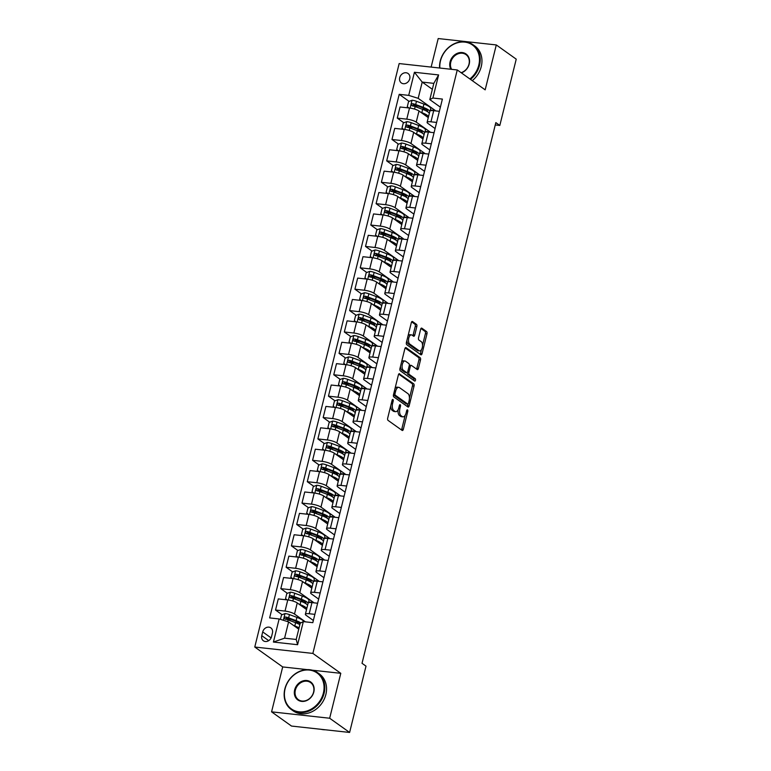 <?xml version="1.0" encoding="UTF-8"?>
<svg xmlns="http://www.w3.org/2000/svg" width="771" height="771" viewBox="0 0 771 771"><rect width="100%" height="100%" fill="white"/><g stroke="black" fill="none" stroke-linecap="round" stroke-linejoin="round"><path stroke-width="1.16" d="M392.94 399.513A1.243 0.607 96.3 0 0 392.786 399.445A1.243 0.607 96.3 0 0 392.102 400.294L387.688 418.142A1.773 0.867 96.3 0 0 388.054 420.378L402.144 430.42A1.773 0.867 96.3 0 0 402.366 430.507A1.773 0.867 96.3 0 0 403.339 429.302L407.763 411.454A1.243 0.607 96.3 0 0 407.502 409.893A1.243 0.607 96.3 0 0 407.348 409.825A1.243 0.607 96.3 0 0 406.664 410.673L406.095 412.986A5.686 2.785 96.3 0 1 402.963 416.851A5.686 2.785 96.3 0 1 402.26 416.571L401.084 415.733A5.686 2.785 96.3 0 1 399.908 408.572L400.477 406.269A1.243 0.607 96.3 0 0 400.216 404.698A1.243 0.607 96.3 0 0 400.062 404.64A1.243 0.607 96.3 0 0 399.378 405.488L398.809 407.792A5.686 2.785 96.3 0 1 395.687 411.666A5.686 2.785 96.3 0 1 394.974 411.386L393.798 410.548A5.686 2.785 96.3 0 1 392.622 403.387L393.2 401.074A1.243 0.607 96.3 0 0 392.94 399.513M399.706 77.688A5.792 4.877 -54.5 0 0 401.363 82.96A5.792 4.877 -54.5 0 0 409.748 78.796A5.792 4.877 -54.5 0 0 408.09 73.515A5.792 4.877 -54.5 0 0 399.706 77.688M416.832 326.596A1.773 0.867 96.3 0 0 416.465 324.36L412.514 321.536A1.773 0.867 96.3 0 0 412.292 321.449A1.773 0.867 96.3 0 0 411.309 322.663L406.404 342.478A1.773 0.867 96.3 0 0 406.78 344.714L420.87 354.756A1.773 0.867 96.3 0 0 421.091 354.843A1.773 0.867 96.3 0 0 422.065 353.638L426.97 333.824A1.773 0.867 96.3 0 0 426.604 331.578L421.824 328.176A1.773 0.867 96.3 0 0 421.602 328.089A1.773 0.867 96.3 0 0 420.629 329.304L418.528 337.785A1.773 0.867 96.3 0 0 418.894 340.021L421.265 341.707A4.751 2.323 96.3 0 1 422.383 347.085A4.751 2.323 96.3 0 1 419.636 350.93A4.751 2.323 96.3 0 1 419.038 350.689L409.767 344.078A4.751 2.323 96.3 0 1 408.649 338.71A4.751 2.323 96.3 0 1 411.396 334.855A4.751 2.323 96.3 0 1 411.984 335.096L413.535 336.195A1.773 0.867 96.3 0 0 413.757 336.281A1.773 0.867 96.3 0 0 414.731 335.077L416.832 326.596L415.261 326.422A1.773 0.867 96.3 0 0 414.894 324.186L411.647 321.864M485.171 89.85L496.293 44.94L516.233 59.155L499.82 125.451L495.83 122.608L362.023 663.301L366.013 666.144L349.61 732.45L329.66 718.235L340.782 673.324L312.862 653.423L457.261 69.959L485.171 89.85M399.58 373.771A1.773 0.867 96.3 0 0 399.368 373.684A1.773 0.867 96.3 0 0 398.385 374.889L393.48 394.713A1.773 0.867 96.3 0 0 393.846 396.949L407.946 406.992A1.773 0.867 96.3 0 0 408.167 407.078A1.773 0.867 96.3 0 0 409.141 405.874L414.046 386.049A1.773 0.867 96.3 0 0 413.68 383.813L399.127 373.723M399.947 368.596L404.852 348.771A1.773 0.867 96.3 0 1 405.825 347.567A1.773 0.867 96.3 0 1 406.047 347.654L420.137 357.696A1.773 0.867 96.3 0 1 420.503 359.932L418.412 368.422A1.773 0.867 96.3 0 1 417.429 369.627A1.773 0.867 96.3 0 1 417.207 369.54L411.492 365.464A1.773 0.867 96.3 0 0 411.271 365.377A1.773 0.867 96.3 0 0 410.297 366.591L408.9 372.21A1.773 0.867 96.3 0 0 409.276 374.455L415.222 378.696A1.243 0.607 96.3 0 1 415.511 380.103A1.243 0.607 96.3 0 1 414.798 381.105A1.243 0.607 96.3 0 1 414.644 381.047L400.313 370.832A1.773 0.867 96.3 0 1 399.947 368.596M271.508 636.75L272.442 632.981A5.619 4.722 -54.5 0 0 270.833 627.873A5.619 4.722 -54.5 0 0 262.709 631.912L261.774 635.68A5.619 4.722 -54.5 0 0 263.383 640.788A5.619 4.722 -54.5 0 0 271.508 636.75M312.862 653.423L254.767 647.033L399.166 63.569L457.261 69.959M303.321 621.619L297.596 644.71L273.416 642.06L279.141 618.959L288.605 621.918L284.586 638.176L296.209 639.458L300.227 623.199L303.321 621.619L312.814 622.66L442.39 99.073L432.888 98.033L429.804 99.613L433.822 83.364L422.2 82.083L418.181 98.341L435.326 110.561L430.372 110.022M409.112 101.386L399.214 94.332L269.638 617.908L279.141 618.959M399.214 94.332L408.707 95.373L414.422 72.272L438.603 74.932L432.888 98.033M307.224 669.633L282.687 666.934L271.575 711.845L329.66 718.235M271.575 711.845L291.515 726.06L349.61 732.45M496.293 44.94L438.198 38.55L431.134 67.087M282.687 666.934L254.767 647.033M495.252 124.95L499.82 125.451M288.605 621.918L298.753 629.155M432.348 89.311L422.2 82.083L414.422 72.272M403.821 122.782L397.267 118.108L400.024 106.986L409.517 108.027A7.247 1.667 13.9 0 1 418.99 110.995L428.271 117.606M397.267 118.108L406.77 119.148A7.247 1.667 13.9 0 1 416.234 122.117L430.035 131.947L425.081 131.407M398.53 144.167L391.976 139.493L394.723 128.371L404.226 129.412A7.247 1.667 13.9 0 1 413.699 132.381L422.98 139.002M391.976 139.493L401.479 140.534A7.247 1.667 13.9 0 1 410.943 143.502L424.744 153.342L419.79 152.793M393.239 165.553L386.685 160.879L389.432 149.757L398.935 150.808A7.247 1.667 13.9 0 1 408.408 153.766L417.689 160.387M386.685 160.879L396.178 161.929A7.247 1.667 13.9 0 1 405.652 164.888L419.453 174.728L414.49 174.179M387.938 186.939L381.385 182.274L384.141 171.152L393.644 172.193A7.247 1.667 13.9 0 1 403.108 175.162L412.398 181.773M381.385 182.274L390.887 183.315A7.247 1.667 13.9 0 1 400.361 186.283L414.162 196.113L409.199 195.574M382.647 208.334L376.094 203.66L378.85 192.538L388.343 193.579A7.247 1.667 13.9 0 1 397.817 196.547L407.107 203.168M376.094 203.66L385.596 204.701A7.247 1.667 13.9 0 1 395.07 207.669L408.861 217.499L403.908 216.959M377.356 229.719L370.803 225.045L373.559 213.924L383.052 214.974A7.247 1.667 13.9 0 1 392.526 217.933L401.807 224.554M370.803 225.045L380.305 226.096A7.247 1.667 13.9 0 1 389.769 229.054L403.57 238.894L398.617 238.345M372.065 251.105L365.512 246.431L368.259 235.309L377.761 236.36A7.247 1.667 13.9 0 1 387.235 239.318L396.516 245.939M365.512 246.431L375.005 247.481A7.247 1.667 13.9 0 1 384.478 250.44L398.279 260.28L393.326 259.731M366.774 272.491L360.221 267.826L362.968 256.704L372.47 257.745A7.247 1.667 13.9 0 1 381.944 260.714L391.225 267.325M360.221 267.826L369.714 268.867A7.247 1.667 13.9 0 1 379.187 271.835L392.988 281.666L388.025 281.126M361.474 293.886L354.92 289.212L357.677 278.09L367.179 279.131A7.247 1.667 13.9 0 1 376.643 282.099L385.934 288.72M354.92 289.212L364.423 290.253A7.247 1.667 13.9 0 1 373.896 293.221L387.697 303.051L382.734 302.511M356.183 315.272L349.629 310.597L352.386 299.476L361.878 300.526A7.247 1.667 13.9 0 1 371.352 303.485L380.643 310.106M349.629 310.597L359.132 311.648A7.247 1.667 13.9 0 1 368.605 314.607L382.397 324.446L377.443 323.897M350.892 336.657L344.338 331.983L347.095 320.861L356.587 321.912A7.247 1.667 13.9 0 1 366.061 324.87L375.342 331.491M344.338 331.983L353.841 333.033A7.247 1.667 13.9 0 1 363.305 335.992L377.106 345.832L372.152 345.283M345.601 358.043L339.047 353.378L341.794 342.257L351.297 343.297A7.247 1.667 13.9 0 1 360.77 346.266L370.051 352.877M339.047 353.378L348.54 354.419A7.247 1.667 13.9 0 1 358.014 357.387L371.815 367.218L366.861 366.678M340.31 379.438L333.756 374.764L336.503 363.642L346.006 364.683A7.247 1.667 13.9 0 1 355.47 367.651L364.76 374.272M333.756 374.764L343.249 375.805A7.247 1.667 13.9 0 1 352.723 378.773L366.524 388.613L361.56 388.064M335.009 400.824L328.456 396.149L331.212 385.028L340.715 386.078A7.247 1.667 13.9 0 1 350.179 389.037L359.469 395.658M328.456 396.149L337.958 397.2A7.247 1.667 13.9 0 1 347.432 400.159L361.223 409.999L356.269 409.449M329.718 422.209L323.165 417.545L325.921 406.423L335.414 407.464A7.247 1.667 13.9 0 1 344.888 410.432L354.168 417.044M323.165 417.545L332.667 418.586A7.247 1.667 13.9 0 1 342.131 421.554L355.932 431.384L350.978 430.844M324.427 443.595L317.874 438.93L320.62 427.809L330.123 428.849A7.247 1.667 13.9 0 1 339.597 431.818L348.877 438.429M317.874 438.93L327.376 439.971A7.247 1.667 13.9 0 1 336.84 442.94L350.641 452.77L345.687 452.23M319.136 464.99L312.583 460.316L315.329 449.194L324.832 450.235A7.247 1.667 13.9 0 1 334.306 453.203L343.587 459.824M312.583 460.316L322.076 461.357A7.247 1.667 13.9 0 1 331.549 464.325L345.35 474.165L340.397 473.616M313.836 486.376L307.282 481.702L310.038 470.58L319.541 471.63A7.247 1.667 13.9 0 1 329.005 474.589L338.296 481.21M307.282 481.702L316.785 482.752A7.247 1.667 13.9 0 1 326.258 485.711L340.059 495.551L335.096 495.001M308.545 507.761L301.991 503.097L304.747 491.975L314.24 493.016A7.247 1.667 13.9 0 1 323.714 495.984L333.005 502.596M301.991 503.097L311.494 504.138A7.247 1.667 13.9 0 1 320.967 507.106L334.759 516.936L329.805 516.397M303.254 529.157L296.7 524.482L299.456 513.361L308.949 514.402A7.247 1.667 13.9 0 1 318.423 517.37L327.704 523.991M296.7 524.482L306.203 525.523A7.247 1.667 13.9 0 1 315.667 528.492L329.468 538.322L324.514 537.782M297.963 550.542L291.409 545.868L294.156 534.746L303.658 535.787A7.247 1.667 13.9 0 1 313.132 538.756L322.413 545.376M291.409 545.868L300.902 546.909A7.247 1.667 13.9 0 1 310.376 549.877L324.177 559.717L319.223 559.168M292.672 571.928L286.118 567.254L288.865 556.132L298.367 557.182A7.247 1.667 13.9 0 1 307.841 560.141L317.122 566.762M286.118 567.254L295.611 568.304A7.247 1.667 13.9 0 1 305.085 571.263L318.886 581.103L313.922 580.553M287.371 593.313L280.817 588.649L283.574 577.527L293.076 578.568A7.247 1.667 13.9 0 1 302.54 581.536L311.831 588.148M280.817 588.649L290.32 589.69A7.247 1.667 13.9 0 1 299.794 592.658L313.595 602.488L308.631 601.949M282.08 614.709L275.526 610.034L278.283 598.913L287.776 599.954A7.247 1.667 13.9 0 1 297.249 602.922L306.54 609.543M275.526 610.034L285.029 611.075A7.247 1.667 13.9 0 1 294.503 614.044L305.451 621.85M313.354 620.482L306.116 615.316A7.247 1.667 13.9 0 1 305.364 614.275A7.247 1.667 13.9 0 1 309.21 613.735L314.867 614.362M318.645 599.086L311.407 593.93A7.247 1.667 13.9 0 1 310.655 592.88A7.247 1.667 13.9 0 1 314.501 592.35L320.167 592.966M323.945 577.701L316.708 572.545A7.247 1.667 13.9 0 1 315.946 571.494A7.247 1.667 13.9 0 1 319.792 570.964L325.458 571.581M329.236 556.315L321.999 551.159A7.247 1.667 13.9 0 1 321.247 550.108A7.247 1.667 13.9 0 1 325.083 549.569L330.749 550.195M334.527 534.929L327.29 529.764A7.247 1.667 13.9 0 1 326.538 528.713A7.247 1.667 13.9 0 1 330.383 528.183L336.04 528.81M339.818 513.534L332.58 508.378A7.247 1.667 13.9 0 1 331.829 507.328A7.247 1.667 13.9 0 1 335.674 506.798L341.331 507.414M345.109 492.149L337.871 486.993A7.247 1.667 13.9 0 1 337.12 485.942A7.247 1.667 13.9 0 1 340.965 485.412L346.632 486.029M350.41 470.763L343.172 465.607A7.247 1.667 13.9 0 1 342.42 464.556A7.247 1.667 13.9 0 1 346.256 464.017L351.923 464.643M355.701 449.377L348.463 444.212A7.247 1.667 13.9 0 1 347.711 443.161A7.247 1.667 13.9 0 1 351.547 442.631L357.214 443.258M360.992 427.982L353.754 422.826A7.247 1.667 13.9 0 1 353.002 421.776A7.247 1.667 13.9 0 1 356.848 421.245L362.505 421.862M366.283 406.596L359.045 401.44A7.247 1.667 13.9 0 1 358.293 400.39A7.247 1.667 13.9 0 1 362.139 399.86L367.796 400.477M371.574 385.211L364.336 380.055A7.247 1.667 13.9 0 1 363.584 379.004A7.247 1.667 13.9 0 1 367.43 378.465L373.097 379.091M376.874 363.825L369.637 358.66A7.247 1.667 13.9 0 1 368.885 357.609A7.247 1.667 13.9 0 1 372.721 357.079L378.388 357.705M382.165 342.43L374.928 337.274A7.247 1.667 13.9 0 1 374.176 336.223A7.247 1.667 13.9 0 1 378.021 335.693L383.679 336.31M387.456 321.044L380.219 315.888A7.247 1.667 13.9 0 1 379.467 314.838A7.247 1.667 13.9 0 1 383.312 314.298L388.97 314.925M392.747 299.659L385.51 294.503A7.247 1.667 13.9 0 1 384.758 293.452A7.247 1.667 13.9 0 1 388.603 292.913L394.26 293.539M398.048 278.273L390.81 273.107A7.247 1.667 13.9 0 1 390.049 272.057A7.247 1.667 13.9 0 1 393.894 271.527L399.561 272.153M403.339 256.878L396.101 251.722A7.247 1.667 13.9 0 1 395.35 250.671A7.247 1.667 13.9 0 1 399.185 250.141L404.852 250.758M408.63 235.492L401.392 230.336A7.247 1.667 13.9 0 1 400.641 229.286A7.247 1.667 13.9 0 1 404.486 228.746L410.143 229.373M413.921 214.107L406.683 208.941A7.247 1.667 13.9 0 1 405.931 207.9A7.247 1.667 13.9 0 1 409.777 207.36L415.434 207.987M419.212 192.711L411.974 187.555A7.247 1.667 13.9 0 1 411.222 186.505A7.247 1.667 13.9 0 1 415.068 185.975L420.735 186.592M424.513 171.326L417.275 166.17A7.247 1.667 13.9 0 1 416.523 165.119A7.247 1.667 13.9 0 1 420.359 164.589L426.026 165.206M429.804 149.94L422.566 144.784A7.247 1.667 13.9 0 1 421.814 143.734A7.247 1.667 13.9 0 1 425.65 143.194L431.317 143.82M435.095 128.555L427.857 123.389A7.247 1.667 13.9 0 1 427.105 122.338A7.247 1.667 13.9 0 1 430.95 121.808L436.608 122.435M440.386 107.159L429.804 99.613M290.754 620.886L286.388 617.773M296.045 599.501L291.679 596.388M301.345 578.105L296.97 575.002M306.636 556.72L302.271 553.607M311.927 535.334L307.562 532.221M317.218 513.949L312.853 510.836M322.509 492.553L318.144 489.44M327.81 471.168L323.435 468.055M333.101 449.782L328.735 446.669M338.392 428.397L334.026 425.284M343.683 407.001L339.317 403.888M348.974 385.616L344.608 382.503M354.275 364.23L349.909 361.117M359.565 342.844L355.2 339.732M364.856 321.449L360.491 318.336M370.147 300.064L365.782 296.951M375.438 278.678L371.073 275.565M380.739 257.292L376.373 254.179M386.03 235.897L381.664 232.784M391.321 214.511L386.955 211.399M396.612 193.126L392.246 190.013M401.913 171.731L397.537 168.618M407.204 150.345L402.838 147.232M412.495 128.959L408.129 125.846M417.786 107.574L413.42 104.461M305.364 614.275L308.121 603.153A7.247 1.667 13.9 0 1 311.956 602.614L317.623 603.24M310.655 592.88L313.411 581.758A7.247 1.667 13.9 0 1 317.257 581.228L322.914 581.845M315.946 571.494L318.702 560.372A7.247 1.667 13.9 0 1 322.548 559.842L328.205 560.459M321.247 550.108L323.993 538.987A7.247 1.667 13.9 0 1 327.839 538.447L333.506 539.074M326.538 528.713L329.284 517.592A7.247 1.667 13.9 0 1 333.13 517.062L338.797 517.688M331.829 507.328L334.585 496.206A7.247 1.667 13.9 0 1 338.421 495.676L344.088 496.293M337.12 485.942L339.876 474.82A7.247 1.667 13.9 0 1 343.721 474.29L349.379 474.907M342.42 464.556L345.167 453.435A7.247 1.667 13.9 0 1 349.012 452.895L354.67 453.521M347.711 443.161L350.458 432.039A7.247 1.667 13.9 0 1 354.303 431.509L359.97 432.136M353.002 421.776L355.759 410.654A7.247 1.667 13.9 0 1 359.594 410.124L365.261 410.741M358.293 400.39L361.05 389.268A7.247 1.667 13.9 0 1 364.885 388.729L370.552 389.355M363.584 379.004L366.341 367.883A7.247 1.667 13.9 0 1 370.186 367.343L375.843 367.969M368.885 357.609L371.632 346.487A7.247 1.667 13.9 0 1 375.477 345.957L381.134 346.584M374.176 336.223L376.923 325.102A7.247 1.667 13.9 0 1 380.768 324.572L386.435 325.189M379.467 314.838L382.223 303.716A7.247 1.667 13.9 0 1 386.059 303.176L391.726 303.803M384.758 293.452L387.514 282.331A7.247 1.667 13.9 0 1 391.36 281.791L397.017 282.417M390.049 272.057L392.805 260.935A7.247 1.667 13.9 0 1 396.651 260.405L402.308 261.032M395.35 250.671L398.096 239.55A7.247 1.667 13.9 0 1 401.942 239.02L407.599 239.636M400.641 229.286L403.387 218.164A7.247 1.667 13.9 0 1 407.233 217.624L412.899 218.251M405.931 207.9L408.688 196.769A7.247 1.667 13.9 0 1 412.524 196.239L418.19 196.865M411.222 186.505L413.979 175.383A7.247 1.667 13.9 0 1 417.824 174.853L423.481 175.47M416.523 165.119L419.27 153.998A7.247 1.667 13.9 0 1 423.115 153.468L428.772 154.084M421.814 143.734L424.561 132.612A7.247 1.667 13.9 0 1 428.406 132.072L434.073 132.699M427.105 122.338L429.861 111.217A7.247 1.667 13.9 0 1 433.697 110.687L439.364 111.313M418.181 98.341L408.707 95.373M284.586 638.176L273.416 642.06M296.209 639.458L297.596 644.71M438.603 74.932L433.822 83.364M340.782 673.324L312.226 670.182M390.724 405.854A5.686 2.785 96.3 0 0 392.227 410.374L393.798 410.548M395.687 411.666L394.116 411.492A5.686 2.785 96.3 0 1 393.403 411.213L392.227 410.374M398.087 409.758A5.686 2.785 96.3 0 0 399.513 415.559L401.084 415.733M402.963 416.851L401.392 416.677A5.686 2.785 96.3 0 1 400.689 416.398L399.513 415.559M401.44 429.919A1.773 0.867 96.3 0 0 401.768 429.129L405.209 415.232M409.44 398.164L412.475 385.876A1.773 0.867 96.3 0 0 412.109 383.64L398.713 374.099M407.242 406.49A1.773 0.867 96.3 0 0 407.57 405.7L407.975 404.062M395.031 393.644A1.243 0.607 96.3 0 0 395.292 395.215L407.666 404.023A1.243 0.607 96.3 0 0 407.82 404.091A1.243 0.607 96.3 0 0 408.505 403.243L409.102 400.804A5.686 2.785 96.3 0 0 407.926 393.644L399.474 387.62A5.686 2.785 96.3 0 0 398.761 387.341A5.686 2.785 96.3 0 0 395.639 391.205L395.031 393.644L393.779 393.509M393.489 394.685A1.243 0.607 96.3 0 0 393.721 395.041L395.292 395.215M406.413 403.888A1.243 0.607 96.3 0 1 406.25 403.917A1.243 0.607 96.3 0 1 406.095 403.859L393.721 395.041M398.761 387.341L397.19 387.167A5.686 2.785 96.3 0 0 394.945 388.786M405.18 347.981L418.566 357.522L420.137 357.696M416.504 369.039A1.773 0.867 96.3 0 0 416.841 368.249L418.942 359.768A1.773 0.867 96.3 0 0 418.566 357.522M409.921 365.29A1.773 0.867 96.3 0 0 409.7 365.203A1.773 0.867 96.3 0 0 409.276 365.367M407.252 372.48A1.773 0.867 96.3 0 0 407.705 374.282L413.651 378.522L415.222 378.696M413.786 380.44A1.243 0.607 96.3 0 0 413.651 378.522M405.565 361.242A4.751 2.323 96.3 0 0 404.968 361.001A4.751 2.323 96.3 0 0 402.231 364.847A4.751 2.323 96.3 0 0 403.339 370.225L406.606 372.557A1.773 0.867 96.3 0 0 406.828 372.644A1.773 0.867 96.3 0 0 407.811 371.429L409.199 365.801A1.773 0.867 96.3 0 0 408.832 363.565L405.565 361.242M404.968 361.001L403.406 360.828A4.751 2.323 96.3 0 0 401.537 362.168M400.515 366.302A4.751 2.323 96.3 0 0 401.768 370.051L403.339 370.225M405.498 372.432A1.773 0.867 96.3 0 1 405.257 372.47A1.773 0.867 96.3 0 1 405.035 372.383L401.768 370.051M412.832 335.693A1.773 0.867 96.3 0 0 413.16 334.903L415.261 326.422M411.396 334.855L409.825 334.691A4.751 2.323 96.3 0 0 408.042 335.896M406.934 340.339A4.751 2.323 96.3 0 0 408.196 343.905L409.767 344.078M419.636 350.93L418.065 350.757A4.751 2.323 96.3 0 1 417.477 350.516L408.196 343.905M422.527 345.273L425.399 333.65A1.773 0.867 96.3 0 0 425.033 331.414L420.956 328.504M420.166 354.255A1.773 0.867 96.3 0 0 420.494 353.465L421.419 349.726M295.813 627.054A11.498 2.65 13.9 0 1 298.801 628.943M293.655 625.522L294.801 625.946A13.859 3.19 13.9 0 1 299.071 627.883M280.432 619.364L281.531 614.921L285.097 613.552A4.799 1.108 13.9 0 1 289.443 614.603L296.912 617.388A13.859 3.19 13.9 0 1 303.678 621.657M298.464 622.438A11.498 2.65 13.9 0 1 297.779 622.448L295.033 622.419A6.611 1.523 -166.1 0 0 294.85 622.419M300.863 622.872A13.859 3.19 -166.1 0 0 296.112 620.645L288.643 617.86A4.799 1.108 -166.1 0 0 285.569 617.002C284.056 617.455 283.882 618.14 285.058 619.055A4.799 1.108 13.9 0 1 288.132 619.913L295.601 622.698A13.859 3.19 13.9 0 1 299.871 624.635M285.395 619.296L286.716 617.822A2.448 0.559 13.9 0 1 287.506 618.072L294.975 620.857A11.498 2.65 13.9 0 1 300.121 623.633M301.104 605.669A11.498 2.65 13.9 0 1 304.487 608.078M298.946 604.136L300.092 604.56A13.859 3.19 13.9 0 1 306.771 608.579M287.178 599.886L285.549 598.662L286.822 593.525L290.388 592.167A4.799 1.108 13.9 0 1 294.744 593.217L302.213 596.002A13.859 3.19 13.9 0 1 308.959 600.609L308.419 602.806M303.755 601.052A11.498 2.65 13.9 0 1 303.07 601.052L300.324 601.023A6.611 1.523 -166.1 0 0 300.141 601.023M308.082 603.269A13.859 3.19 -166.1 0 0 301.403 599.25L293.934 596.465A4.799 1.108 -166.1 0 0 290.86 595.617C289.347 596.07 289.183 596.754 290.349 597.67A4.799 1.108 13.9 0 1 293.423 598.518L300.892 601.303A13.859 3.19 13.9 0 1 307.581 605.322M307.147 604.705A13.859 3.19 -166.1 0 0 307.822 604.348M290.686 597.91L292.007 596.436A2.448 0.559 13.9 0 1 292.797 596.687L300.266 599.472A11.498 2.65 13.9 0 1 305.875 603.298A11.498 2.65 13.9 0 1 305.721 603.577M306.395 584.283A11.498 2.65 13.9 0 1 309.778 586.692M304.246 582.741L305.383 583.165A13.859 3.19 13.9 0 1 312.062 587.194M292.469 578.501L290.84 577.277L292.113 572.14L295.678 570.771A4.799 1.108 13.9 0 1 300.035 571.831L307.504 574.617A13.859 3.19 13.9 0 1 314.26 579.223L313.71 581.421M309.046 579.657A11.498 2.65 13.9 0 1 308.361 579.667L305.615 579.638A6.611 1.523 -166.1 0 0 305.441 579.638M313.383 581.883A13.859 3.19 -166.1 0 0 306.694 577.865L299.225 575.079A4.799 1.108 -166.1 0 0 296.151 574.222C294.638 574.684 294.474 575.368 295.64 576.274A4.799 1.108 13.9 0 1 298.724 577.132L306.193 579.917A13.859 3.19 13.9 0 1 312.872 583.936M312.438 583.31A13.859 3.19 -166.1 0 0 313.113 582.963M295.987 576.525L297.298 575.041A2.448 0.559 13.9 0 1 298.088 575.301L305.557 578.086A11.498 2.65 13.9 0 1 311.166 581.912A11.498 2.65 13.9 0 1 311.012 582.192M311.696 562.897A11.498 2.65 13.9 0 1 315.069 565.297M309.537 561.355L310.674 561.78A13.859 3.19 13.9 0 1 317.363 565.798M297.76 557.115L296.141 555.881L297.404 550.754L300.969 549.386A4.799 1.108 13.9 0 1 305.326 550.436L312.795 553.221A13.859 3.19 13.9 0 1 319.551 557.838L319.001 560.035M314.346 558.271A11.498 2.65 13.9 0 1 313.652 558.281L310.915 558.252A6.611 1.523 -166.1 0 0 310.732 558.252M318.674 560.498A13.859 3.19 -166.1 0 0 311.995 556.479L304.526 553.694A4.799 1.108 -166.1 0 0 301.442 552.836C299.938 553.299 299.765 553.983 300.931 554.889A4.799 1.108 13.9 0 1 304.015 555.746L311.484 558.532A13.859 3.19 13.9 0 1 318.163 562.551M317.729 561.924A13.859 3.19 -166.1 0 0 318.404 561.577M301.278 555.13L302.589 553.655A2.448 0.559 13.9 0 1 303.389 553.906L310.848 556.691A11.498 2.65 13.9 0 1 316.457 560.517A11.498 2.65 13.9 0 1 316.312 560.806M316.987 541.502A11.498 2.65 13.9 0 1 320.36 543.912M314.828 539.97L315.975 540.394A13.859 3.19 13.9 0 1 322.654 544.413M303.051 535.729L301.432 534.496L302.704 529.369L306.27 528A4.799 1.108 13.9 0 1 310.617 529.051L318.086 531.836A13.859 3.19 13.9 0 1 324.842 536.452L324.302 538.65M319.637 536.886A11.498 2.65 13.9 0 1 318.943 536.895L316.206 536.867A6.611 1.523 -166.1 0 0 316.023 536.867M323.965 539.112A13.859 3.19 -166.1 0 0 317.286 535.093L309.817 532.308A4.799 1.108 -166.1 0 0 306.733 531.45C305.229 531.903 305.056 532.588 306.232 533.503A4.799 1.108 13.9 0 1 309.306 534.361L316.775 537.146A13.859 3.19 13.9 0 1 323.454 541.165M323.02 540.538A13.859 3.19 -166.1 0 0 323.695 540.192M306.569 533.744L307.88 532.269A2.448 0.559 13.9 0 1 308.679 532.52L316.149 535.305A11.498 2.65 13.9 0 1 321.748 539.131A11.498 2.65 13.9 0 1 321.603 539.411M285.077 688.84A22.099 18.591 -54.5 0 0 299.071 711.826A22.099 18.591 -54.5 0 0 323.386 693.052A22.099 18.591 -54.5 0 0 309.402 670.076A22.099 18.591 -54.5 0 0 285.077 688.84M324.099 693.283A22.638 19.044 125.5 0 1 291.332 709.561A22.638 19.044 125.5 0 1 284.846 688.966A22.638 19.044 125.5 0 1 317.613 672.688A22.638 19.044 125.5 0 1 324.099 693.283M294.657 689.9A11.045 9.291 125.5 0 1 306.819 680.514A11.045 9.291 125.5 0 1 313.816 692.001A11.045 9.291 125.5 0 1 301.654 701.388A11.045 9.291 125.5 0 1 294.657 689.9M313.585 692.127A10.505 8.838 -54.5 0 0 310.568 682.566A10.505 8.838 -54.5 0 0 295.37 690.122A10.505 8.838 -54.5 0 0 298.377 699.673A10.505 8.838 -54.5 0 0 313.585 692.127M325.381 729.79A22.638 19.044 125.5 0 1 321.218 729.327M317.613 672.688L319.367 673.931A22.638 19.044 125.5 0 1 325.854 694.526A22.638 19.044 125.5 0 1 293.086 710.804L291.332 709.561M469.896 78.96A22.099 18.591 -54.5 0 0 478.791 65.101A22.099 18.591 -54.5 0 0 464.807 42.116A22.099 18.591 -54.5 0 0 440.482 60.89A22.099 18.591 -54.5 0 0 439.865 68.041M439.595 68.012A22.638 19.044 125.5 0 1 440.251 61.005A22.638 19.044 125.5 0 1 473.018 44.728A22.638 19.044 125.5 0 1 479.504 65.323A22.638 19.044 125.5 0 1 470.522 79.413M450.823 69.245A11.045 9.291 125.5 0 1 450.062 61.94A11.045 9.291 125.5 0 1 462.224 52.553A11.045 9.291 125.5 0 1 469.211 64.051A11.045 9.291 125.5 0 1 461.376 72.888M461.116 72.705A10.505 8.838 -54.5 0 0 468.98 64.166A10.505 8.838 -54.5 0 0 465.973 54.606A10.505 8.838 -54.5 0 0 450.775 62.162A10.505 8.838 -54.5 0 0 451.623 69.332M473.018 44.728L474.772 45.981A22.638 19.044 125.5 0 1 481.258 66.576A22.638 19.044 125.5 0 1 472.276 80.656M322.278 520.117A11.498 2.65 13.9 0 1 325.661 522.526M320.119 518.575L321.266 519.008A13.859 3.19 13.9 0 1 327.945 523.027M308.342 514.334L306.723 513.11L307.995 507.973L311.561 506.614A4.799 1.108 13.9 0 1 315.917 507.665L323.377 510.45A13.859 3.19 13.9 0 1 330.133 515.057L329.593 517.254M324.928 515.5A11.498 2.65 13.9 0 1 324.244 515.5L321.497 515.471A6.611 1.523 -166.1 0 0 321.314 515.471M329.256 517.717A13.859 3.19 -166.1 0 0 322.577 513.698L315.108 510.913A4.799 1.108 -166.1 0 0 312.033 510.065C310.52 510.518 310.347 511.202 311.523 512.117A4.799 1.108 13.9 0 1 314.597 512.966L322.066 515.751A13.859 3.19 13.9 0 1 328.754 519.77M328.311 519.153A13.859 3.19 -166.1 0 0 328.995 518.796M311.86 512.358L313.18 510.874A2.448 0.559 13.9 0 1 313.97 511.134L321.44 513.92A11.498 2.65 13.9 0 1 327.049 517.746A11.498 2.65 13.9 0 1 326.894 518.025M327.569 498.731A11.498 2.65 13.9 0 1 330.952 501.14M325.42 497.189L326.557 497.613A13.859 3.19 13.9 0 1 333.236 501.632M313.643 492.948L312.014 491.725L313.286 486.588L316.852 485.219A4.799 1.108 13.9 0 1 321.208 486.279L328.677 489.065A13.859 3.19 13.9 0 1 335.433 493.671L334.884 495.869M330.219 494.105A11.498 2.65 13.9 0 1 329.535 494.115L326.788 494.086A6.611 1.523 -166.1 0 0 326.615 494.086M334.556 496.331A13.859 3.19 -166.1 0 0 327.868 492.312L320.399 489.527A4.799 1.108 -166.1 0 0 317.324 488.669C315.811 489.132 315.647 489.816 316.814 490.722A4.799 1.108 13.9 0 1 319.898 491.58L327.357 494.365A13.859 3.19 13.9 0 1 334.045 498.384M333.612 497.758A13.859 3.19 -166.1 0 0 334.286 497.411M317.151 490.973L318.471 489.489A2.448 0.559 13.9 0 1 319.261 489.749L326.731 492.534A11.498 2.65 13.9 0 1 332.34 496.36A11.498 2.65 13.9 0 1 332.185 496.64M332.86 477.336A11.498 2.65 13.9 0 1 336.243 479.745M330.711 475.803L331.848 476.227A13.859 3.19 13.9 0 1 338.536 480.246M318.934 471.563L317.315 470.329L318.577 465.202L322.143 463.834A4.799 1.108 13.9 0 1 326.499 464.884L333.968 467.669A13.859 3.19 13.9 0 1 340.724 472.286L340.175 474.483M335.51 472.719A11.498 2.65 13.9 0 1 334.826 472.729L332.089 472.7A6.611 1.523 -166.1 0 0 331.906 472.7M339.847 474.946A13.859 3.19 -166.1 0 0 333.159 470.927L325.69 468.142A4.799 1.108 -166.1 0 0 322.615 467.284C321.102 467.746 320.938 468.431 322.105 469.337A4.799 1.108 13.9 0 1 325.189 470.194L332.658 472.98A13.859 3.19 13.9 0 1 339.336 476.998M338.903 476.372A13.859 3.19 -166.1 0 0 339.577 476.025M322.451 469.578L323.762 468.103A2.448 0.559 13.9 0 1 324.552 468.354L332.022 471.139A11.498 2.65 13.9 0 1 337.631 474.965A11.498 2.65 13.9 0 1 337.476 475.254M338.161 455.95A11.498 2.65 13.9 0 1 341.534 458.36M336.002 454.418L337.139 454.842A13.859 3.19 13.9 0 1 343.827 458.861M324.225 450.177L322.606 448.944L323.878 443.807L327.434 442.448A4.799 1.108 13.9 0 1 331.79 443.498L339.259 446.284A13.859 3.19 13.9 0 1 346.015 450.9L345.466 453.097M340.811 451.334A11.498 2.65 13.9 0 1 340.117 451.343L337.38 451.314A6.611 1.523 -166.1 0 0 337.197 451.314M345.138 453.56A13.859 3.19 -166.1 0 0 338.459 449.541L330.99 446.746A4.799 1.108 -166.1 0 0 327.906 445.898C326.403 446.351 326.229 447.035 327.405 447.951A4.799 1.108 13.9 0 1 330.48 448.799L337.949 451.594A13.859 3.19 13.9 0 1 344.627 455.613M344.194 454.986A13.859 3.19 -166.1 0 0 344.868 454.639M327.742 448.192L329.053 446.717A2.448 0.559 13.9 0 1 329.853 446.968L337.322 449.753A11.498 2.65 13.9 0 1 342.922 453.579A11.498 2.65 13.9 0 1 342.777 453.859M343.452 434.565A11.498 2.65 13.9 0 1 346.825 436.974M341.293 433.023L342.44 433.456A13.859 3.19 13.9 0 1 349.118 437.475M329.516 428.782L327.897 427.558L329.169 422.421L332.735 421.062A4.799 1.108 13.9 0 1 337.081 422.113L344.55 424.898A13.859 3.19 13.9 0 1 351.306 429.505L350.766 431.702M346.102 429.948A11.498 2.65 13.9 0 1 345.418 429.948L342.671 429.919A6.611 1.523 -166.1 0 0 342.488 429.919M350.429 432.165A13.859 3.19 -166.1 0 0 343.75 428.146L336.281 425.361A4.799 1.108 -166.1 0 0 333.197 424.513C331.694 424.966 331.52 425.65 332.696 426.565A4.799 1.108 13.9 0 1 335.77 427.413L343.24 430.199A13.859 3.19 13.9 0 1 349.918 434.218M349.485 433.601A13.859 3.19 -166.1 0 0 350.159 433.244M333.033 426.806L334.354 425.322A2.448 0.559 13.9 0 1 335.144 425.582L342.613 428.368A11.498 2.65 13.9 0 1 348.213 432.194A11.498 2.65 13.9 0 1 348.068 432.473M348.743 413.179A11.498 2.65 13.9 0 1 352.125 415.579M346.584 411.637L347.731 412.061A13.859 3.19 13.9 0 1 354.409 416.08M334.816 407.396L333.188 406.172L334.46 401.036L338.026 399.667A4.799 1.108 13.9 0 1 342.382 400.727L349.841 403.512A13.859 3.19 13.9 0 1 356.597 408.119L356.057 410.317M351.393 408.553A11.498 2.65 13.9 0 1 350.709 408.563L347.962 408.534A6.611 1.523 -166.1 0 0 347.779 408.534M355.72 410.779A13.859 3.19 -166.1 0 0 349.041 406.76L341.572 403.975A4.799 1.108 -166.1 0 0 338.498 403.117C336.985 403.58 336.811 404.264 337.987 405.17A4.799 1.108 13.9 0 1 341.061 406.028L348.531 408.813A13.859 3.19 13.9 0 1 355.219 412.832M354.785 412.206A13.859 3.19 -166.1 0 0 355.46 411.859M338.324 405.411L339.645 403.937A2.448 0.559 13.9 0 1 340.435 404.197L347.904 406.982A11.498 2.65 13.9 0 1 353.513 410.808A11.498 2.65 13.9 0 1 353.359 411.088M354.034 391.784A11.498 2.65 13.9 0 1 357.416 394.193M351.884 390.251L353.022 390.675A13.859 3.19 13.9 0 1 359.7 394.694M340.107 386.011L338.479 384.777L339.751 379.65L343.317 378.282A4.799 1.108 13.9 0 1 347.673 379.332L355.142 382.117A13.859 3.19 13.9 0 1 361.898 386.734L361.348 388.931M356.684 387.167A11.498 2.65 13.9 0 1 356 387.177L353.253 387.148A6.611 1.523 -166.1 0 0 353.079 387.148M361.021 389.394A13.859 3.19 -166.1 0 0 354.332 385.375L346.863 382.589A4.799 1.108 -166.1 0 0 343.789 381.732C342.276 382.185 342.112 382.869 343.278 383.785A4.799 1.108 13.9 0 1 346.362 384.642L353.822 387.428A13.859 3.19 13.9 0 1 360.51 391.446M360.076 390.82A13.859 3.19 -166.1 0 0 360.751 390.473M343.615 384.025L344.936 382.551A2.448 0.559 13.9 0 1 345.726 382.801L353.195 385.587A11.498 2.65 13.9 0 1 358.804 389.413A11.498 2.65 13.9 0 1 358.65 389.702M359.334 370.398A11.498 2.65 13.9 0 1 362.707 372.807M357.175 368.866L358.313 369.29A13.859 3.19 13.9 0 1 365.001 373.309M345.398 364.616L343.779 363.392L345.042 358.255L348.608 356.896A4.799 1.108 13.9 0 1 352.964 357.946L360.433 360.732A13.859 3.19 13.9 0 1 367.189 365.338L366.639 367.545M361.985 365.782A11.498 2.65 13.9 0 1 361.291 365.782L358.554 365.753A6.611 1.523 -166.1 0 0 358.37 365.753M366.312 368.008A13.859 3.19 -166.1 0 0 359.623 363.979L352.164 361.194A4.799 1.108 -166.1 0 0 349.08 360.346C347.567 360.799 347.403 361.483 348.569 362.399A4.799 1.108 13.9 0 1 351.653 363.247L359.122 366.032A13.859 3.19 13.9 0 1 365.801 370.061M365.367 369.434A13.859 3.19 -166.1 0 0 366.042 369.087M348.916 362.64L350.227 361.165A2.448 0.559 13.9 0 1 351.017 361.416L358.486 364.201A11.498 2.65 13.9 0 1 364.095 368.027A11.498 2.65 13.9 0 1 363.941 368.307M364.625 349.012A11.498 2.65 13.9 0 1 367.998 351.422M362.466 347.47L363.604 347.904A13.859 3.19 13.9 0 1 370.292 351.923M350.689 343.23L349.07 342.006L350.342 336.869L353.899 335.501A4.799 1.108 13.9 0 1 358.255 336.561L365.724 339.346A13.859 3.19 13.9 0 1 372.48 343.953L371.94 346.15M367.275 344.396A11.498 2.65 13.9 0 1 366.582 344.396L363.845 344.367A6.611 1.523 -166.1 0 0 363.661 344.367M371.603 346.613A13.859 3.19 -166.1 0 0 364.924 342.594L357.455 339.809A4.799 1.108 -166.1 0 0 354.371 338.951C352.867 339.413 352.694 340.098 353.87 341.013A4.799 1.108 13.9 0 1 356.944 341.861L364.413 344.647A13.859 3.19 13.9 0 1 371.092 348.665M370.658 348.049A13.859 3.19 -166.1 0 0 371.333 347.692M354.207 341.254L355.518 339.77A2.448 0.559 13.9 0 1 356.318 340.03L363.787 342.816A11.498 2.65 13.9 0 1 369.386 346.642A11.498 2.65 13.9 0 1 369.242 346.921M369.916 327.627A11.498 2.65 13.9 0 1 373.289 330.027M367.757 326.085L368.904 326.509A13.859 3.19 13.9 0 1 375.583 330.528M355.98 321.844L354.361 320.62L355.633 315.484L359.199 314.115A4.799 1.108 13.9 0 1 363.546 315.175L371.015 317.96A13.859 3.19 13.9 0 1 377.771 322.567L377.231 324.764M372.566 323.001A11.498 2.65 13.9 0 1 371.882 323.01L369.136 322.982A6.611 1.523 -166.1 0 0 368.952 322.982M376.894 325.227A13.859 3.19 -166.1 0 0 370.215 321.208L362.746 318.423A4.799 1.108 -166.1 0 0 359.671 317.565C358.158 318.028 357.985 318.712 359.161 319.618A4.799 1.108 13.9 0 1 362.235 320.476L369.704 323.261A13.859 3.19 13.9 0 1 376.383 327.28M375.949 326.653A13.859 3.19 -166.1 0 0 376.624 326.306M359.498 319.859L360.818 318.384A2.448 0.559 13.9 0 1 361.609 318.635L369.078 321.43A11.498 2.65 13.9 0 1 374.687 325.256A11.498 2.65 13.9 0 1 374.533 325.535M375.207 306.232A11.498 2.65 13.9 0 1 378.59 308.641M373.048 304.699L374.195 305.123A13.859 3.19 13.9 0 1 380.874 309.142M361.281 300.459L359.652 299.225L360.924 294.098L364.49 292.729A4.799 1.108 13.9 0 1 368.846 293.78L376.315 296.565A13.859 3.19 13.9 0 1 383.062 301.182L382.522 303.379M377.857 301.615A11.498 2.65 13.9 0 1 377.173 301.625L374.427 301.596A6.611 1.523 -166.1 0 0 374.243 301.596M382.185 303.841A13.859 3.19 -166.1 0 0 375.506 299.823L368.037 297.037A4.799 1.108 -166.1 0 0 364.962 296.18C363.449 296.633 363.286 297.317 364.452 298.232A4.799 1.108 13.9 0 1 367.526 299.09L374.995 301.875A13.859 3.19 13.9 0 1 381.684 305.894M381.25 305.268A13.859 3.19 -166.1 0 0 381.924 304.921M364.789 298.473L366.109 296.999A2.448 0.559 13.9 0 1 366.9 297.249L374.369 300.035A11.498 2.65 13.9 0 1 379.978 303.861A11.498 2.65 13.9 0 1 379.824 304.15M380.498 284.846A11.498 2.65 13.9 0 1 383.881 287.255M378.349 283.314L379.486 283.738A13.859 3.19 13.9 0 1 386.165 287.756M366.572 279.063L364.943 277.839L366.215 272.703L369.781 271.344A4.799 1.108 13.9 0 1 374.137 272.394L381.606 275.18A13.859 3.19 13.9 0 1 388.362 279.786L387.813 281.984M383.148 280.23A11.498 2.65 13.9 0 1 382.464 280.23L379.717 280.201A6.611 1.523 -166.1 0 0 379.544 280.201M387.485 282.446A13.859 3.19 -166.1 0 0 380.797 278.427L373.328 275.642A4.799 1.108 -166.1 0 0 370.253 274.794C368.74 275.247 368.577 275.931 369.743 276.847A4.799 1.108 13.9 0 1 372.827 277.695L380.296 280.48A13.859 3.19 13.9 0 1 386.975 284.499M386.541 283.882A13.859 3.19 -166.1 0 0 387.215 283.526M370.09 277.088L371.4 275.613A2.448 0.559 13.9 0 1 372.191 275.864L379.66 278.649A11.498 2.65 13.9 0 1 385.269 282.475A11.498 2.65 13.9 0 1 385.115 282.755M385.799 263.46A11.498 2.65 13.9 0 1 389.172 265.87M383.64 261.918L384.777 262.352A13.859 3.19 13.9 0 1 391.466 266.371M371.863 257.678L370.244 256.454L371.506 251.317L375.072 249.949A4.799 1.108 13.9 0 1 379.428 251.009L386.897 253.794A13.859 3.19 13.9 0 1 393.653 258.401L393.104 260.598M388.449 258.834A11.498 2.65 13.9 0 1 387.755 258.844L385.018 258.815A6.611 1.523 -166.1 0 0 384.835 258.815M392.776 261.061A13.859 3.19 -166.1 0 0 386.088 257.042L378.628 254.257A4.799 1.108 -166.1 0 0 375.544 253.399C374.041 253.861 373.868 254.546 375.034 255.452A4.799 1.108 13.9 0 1 378.118 256.309L385.587 259.095A13.859 3.19 13.9 0 1 392.266 263.113M391.832 262.487A13.859 3.19 -166.1 0 0 392.506 262.14M375.381 255.702L376.691 254.218A2.448 0.559 13.9 0 1 377.491 254.478L384.951 257.263A11.498 2.65 13.9 0 1 390.56 261.09A11.498 2.65 13.9 0 1 390.405 261.369M391.09 242.075A11.498 2.65 13.9 0 1 394.463 244.474M388.931 240.533L390.068 240.957A13.859 3.19 13.9 0 1 396.757 244.976M377.154 236.292L375.535 235.059L376.807 229.931L380.363 228.563A4.799 1.108 13.9 0 1 384.719 229.613L392.188 232.408A13.859 3.19 13.9 0 1 398.944 237.015L398.405 239.212M393.74 237.449A11.498 2.65 13.9 0 1 393.046 237.458L390.309 237.429A6.611 1.523 -166.1 0 0 390.126 237.429M398.067 239.675A13.859 3.19 -166.1 0 0 391.389 235.656L383.919 232.871A4.799 1.108 -166.1 0 0 380.835 232.013C379.332 232.476 379.159 233.16 380.334 234.066A4.799 1.108 13.9 0 1 383.409 234.924L390.878 237.709A13.859 3.19 13.9 0 1 397.557 241.728M397.123 241.101A13.859 3.19 -166.1 0 0 397.797 240.754M380.672 234.307L381.982 232.832A2.448 0.559 13.9 0 1 382.782 233.083L390.251 235.868A11.498 2.65 13.9 0 1 395.851 239.704A11.498 2.65 13.9 0 1 395.706 239.983M396.381 220.679A11.498 2.65 13.9 0 1 399.754 223.089M394.222 219.147L395.369 219.571A13.859 3.19 13.9 0 1 402.048 223.59M382.445 214.907L380.826 213.673L382.098 208.546L385.664 207.177A4.799 1.108 13.9 0 1 390.02 208.228L397.479 211.013A13.859 3.19 13.9 0 1 404.235 215.629L403.696 217.827M399.031 216.063A11.498 2.65 13.9 0 1 398.347 216.073L395.6 216.044A6.611 1.523 -166.1 0 0 395.417 216.044M403.358 218.289A13.859 3.19 -166.1 0 0 396.68 214.271L389.21 211.485A4.799 1.108 -166.1 0 0 386.136 210.628C384.623 211.081 384.45 211.765 385.625 212.68A4.799 1.108 13.9 0 1 388.7 213.538L396.169 216.323A13.859 3.19 13.9 0 1 402.857 220.342M402.414 219.716A13.859 3.19 -166.1 0 0 403.098 219.369M385.963 212.921L387.283 211.447A2.448 0.559 13.9 0 1 388.073 211.697L395.542 214.483A11.498 2.65 13.9 0 1 401.151 218.309A11.498 2.65 13.9 0 1 400.997 218.598M401.672 199.294A11.498 2.65 13.9 0 1 405.054 201.703M399.513 197.761L400.66 198.186A13.859 3.19 13.9 0 1 407.339 202.204M387.746 193.511L386.117 192.287L387.389 187.151L390.955 185.792A4.799 1.108 13.9 0 1 395.311 186.842L402.78 189.627A13.859 3.19 13.9 0 1 409.526 194.234L408.987 196.432M404.322 194.678A11.498 2.65 13.9 0 1 403.638 194.678L400.891 194.649A6.611 1.523 -166.1 0 0 400.718 194.649M408.649 196.894A13.859 3.19 -166.1 0 0 401.97 192.875L394.501 190.09A4.799 1.108 -166.1 0 0 391.427 189.242C389.914 189.695 389.75 190.379 390.916 191.295A4.799 1.108 13.9 0 1 394 192.143L401.46 194.928A13.859 3.19 13.9 0 1 408.148 198.947M407.714 198.33A13.859 3.19 -166.1 0 0 408.389 197.974M391.254 191.536L392.574 190.061A2.448 0.559 13.9 0 1 393.364 190.312L400.833 193.097A11.498 2.65 13.9 0 1 406.442 196.923A11.498 2.65 13.9 0 1 406.288 197.203M406.963 177.908A11.498 2.65 13.9 0 1 410.345 180.318M404.814 176.366L405.951 176.79A13.859 3.19 13.9 0 1 412.63 180.819M393.037 172.126L391.417 170.902L392.68 165.765L396.246 164.396A4.799 1.108 13.9 0 1 400.602 165.457L408.071 168.242A13.859 3.19 13.9 0 1 414.827 172.849L414.278 175.046M409.613 173.282A11.498 2.65 13.9 0 1 408.929 173.292L406.182 173.263A6.611 1.523 -166.1 0 0 406.009 173.263M413.95 175.509A13.859 3.19 -166.1 0 0 407.261 171.49L399.792 168.704A4.799 1.108 -166.1 0 0 396.718 167.847C395.205 168.309 395.041 168.994 396.207 169.899A4.799 1.108 13.9 0 1 399.291 170.757L406.76 173.542A13.859 3.19 13.9 0 1 413.439 177.561M413.005 176.935A13.859 3.19 -166.1 0 0 413.68 176.588M396.554 170.15L397.865 168.666A2.448 0.559 13.9 0 1 398.655 168.926L406.124 171.711A11.498 2.65 13.9 0 1 411.733 175.537A11.498 2.65 13.9 0 1 411.579 175.817M412.263 156.513A11.498 2.65 13.9 0 1 415.636 158.922M410.105 154.981L411.242 155.405A13.859 3.19 13.9 0 1 417.93 159.424M398.328 150.74L396.708 149.507L397.981 144.379L401.537 143.011A4.799 1.108 13.9 0 1 405.893 144.061L413.362 146.847A13.859 3.19 13.9 0 1 420.118 151.463L419.569 153.66M414.914 151.897A11.498 2.65 13.9 0 1 414.22 151.906L411.483 151.877A6.611 1.523 -166.1 0 0 411.3 151.877M419.241 154.123A13.859 3.19 -166.1 0 0 412.562 150.104L405.093 147.319A4.799 1.108 -166.1 0 0 402.009 146.461C400.506 146.924 400.332 147.608 401.508 148.514A4.799 1.108 13.9 0 1 404.582 149.372L412.051 152.157A13.859 3.19 13.9 0 1 418.73 156.176M418.296 155.549A13.859 3.19 -166.1 0 0 418.971 155.202M401.845 148.755L403.156 147.28A2.448 0.559 13.9 0 1 403.956 147.531L411.415 150.316A11.498 2.65 13.9 0 1 417.024 154.142A11.498 2.65 13.9 0 1 416.88 154.431M417.554 135.127A11.498 2.65 13.9 0 1 420.927 137.537M415.396 133.595L416.542 134.019A13.859 3.19 13.9 0 1 423.221 138.038M403.618 129.355L401.999 128.121L403.272 122.994L406.837 121.625A4.799 1.108 13.9 0 1 411.184 122.676L418.653 125.461A13.859 3.19 13.9 0 1 425.409 130.077L424.869 132.275M420.205 130.511A11.498 2.65 13.9 0 1 419.511 130.521L416.774 130.492A6.611 1.523 -166.1 0 0 416.591 130.492M424.532 132.737A13.859 3.19 -166.1 0 0 417.853 128.718L410.384 125.924A4.799 1.108 -166.1 0 0 407.3 125.075C405.797 125.528 405.623 126.213 406.799 127.128A4.799 1.108 13.9 0 1 409.873 127.986L417.342 130.771A13.859 3.19 13.9 0 1 424.021 134.79M423.587 134.164A13.859 3.19 -166.1 0 0 424.262 133.817M407.136 127.369L408.457 125.895A2.448 0.559 13.9 0 1 409.247 126.145L416.716 128.93A11.498 2.65 13.9 0 1 422.315 132.757A11.498 2.65 13.9 0 1 422.171 133.036M422.845 113.742A11.498 2.65 13.9 0 1 426.228 116.151M420.687 112.2L421.833 112.633A13.859 3.19 13.9 0 1 428.512 116.652M408.909 107.959L407.29 106.735L408.563 101.599L412.128 100.24A4.799 1.108 13.9 0 1 416.485 101.29L423.944 104.075A13.859 3.19 13.9 0 1 430.7 108.682L430.16 110.879M425.496 109.125A11.498 2.65 13.9 0 1 424.811 109.125L422.065 109.097A6.611 1.523 -166.1 0 0 421.882 109.097M429.823 111.342A13.859 3.19 -166.1 0 0 423.144 107.323L415.675 104.538A4.799 1.108 -166.1 0 0 412.601 103.69C411.088 104.143 410.914 104.827 412.09 105.743A4.799 1.108 13.9 0 1 415.164 106.591L422.633 109.376A13.859 3.19 13.9 0 1 429.322 113.395M428.878 112.778A13.859 3.19 -166.1 0 0 429.563 112.421M412.427 105.984L413.748 104.499A2.448 0.559 13.9 0 1 414.538 104.76L422.007 107.545A11.498 2.65 13.9 0 1 427.616 111.371A11.498 2.65 13.9 0 1 427.462 111.65M418.99 110.995L416.234 122.117M413.699 132.381L410.943 143.502M408.408 153.766L405.652 164.888M403.108 175.162L400.361 186.283M397.817 196.547L395.07 207.669M392.526 217.933L389.769 229.054M387.235 239.318L384.478 250.44M381.944 260.714L379.187 271.835M376.643 282.099L373.896 293.221M371.352 303.485L368.605 314.607M366.061 324.87L363.305 335.992M360.77 346.266L358.014 357.387M355.47 367.651L352.723 378.773M350.179 389.037L347.432 400.159M344.888 410.432L342.131 421.554M339.597 431.818L336.84 442.94M334.306 453.203L331.549 464.325M329.005 474.589L326.258 485.711M323.714 495.984L320.967 507.106M318.423 517.37L315.667 528.492M313.132 538.756L310.376 549.877M307.841 560.141L305.085 571.263M302.54 581.536L299.794 592.658M297.249 602.922L294.503 614.044M311.956 602.614L309.21 613.735M287.776 599.954L285.029 611.075M293.076 578.568L290.32 589.69M317.257 581.228L314.501 592.35M298.367 557.182L295.611 568.304M322.548 559.842L319.792 570.964M303.658 535.787L300.902 546.909M327.839 538.447L325.083 549.569M308.949 514.402L306.203 525.523M333.13 517.062L330.383 528.183M314.24 493.016L311.494 504.138M338.421 495.676L335.674 506.798M319.541 471.63L316.785 482.752M343.721 474.29L340.965 485.412M324.832 450.235L322.076 461.357M349.012 452.895L346.256 464.017M330.123 428.849L327.376 439.971M354.303 431.509L351.547 442.631M335.414 407.464L332.667 418.586M359.594 410.124L356.848 421.245M340.715 386.078L337.958 397.2M364.885 388.729L362.139 399.86M346.006 364.683L343.249 375.805M370.186 367.343L367.43 378.465M351.297 343.297L348.54 354.419M375.477 345.957L372.721 357.079M356.587 321.912L353.841 333.033M380.768 324.572L378.021 335.693M361.878 300.526L359.132 311.648M386.059 303.176L383.312 314.298M367.179 279.131L364.423 290.253M391.36 281.791L388.603 292.913M372.47 257.745L369.714 268.867M396.651 260.405L393.894 271.527M377.761 236.36L375.005 247.481M401.942 239.02L399.185 250.141M383.052 214.974L380.305 226.096M407.233 217.624L404.486 228.746M388.343 193.579L385.596 204.701M412.524 196.239L409.777 207.36M393.644 172.193L390.887 183.315M417.824 174.853L415.068 185.975M398.935 150.808L396.178 161.929M423.115 153.468L420.359 164.589M404.226 129.412L401.479 140.534M428.406 132.072L425.65 143.194M409.517 108.027L406.77 119.148M433.697 110.687L430.95 121.808M268.732 640.643L261.774 635.68M271.103 637.896L262.709 631.912M391.369 403.243L392.622 403.387M393.403 411.213L394.974 411.386M399.224 406.124L400.477 406.269M398.626 408.437L399.908 408.572M400.689 416.398L402.26 416.571M406.5 411.319L407.763 411.454M401.768 429.129L403.339 429.302M391.938 400.939L393.2 401.074M412.109 383.64L413.68 383.813M412.475 385.876L414.046 386.049M407.57 405.7L409.141 405.874M406.095 403.859L407.666 404.023M394.386 391.07L395.639 391.205M418.942 359.768L420.503 359.932M416.841 368.249L418.412 368.422M409.044 366.447L410.297 366.591M407.57 372.065L408.9 372.21M407.705 374.282L409.276 374.455M405.035 372.383L406.606 372.557M413.16 334.903L414.731 335.077M417.477 350.516L419.038 350.689M425.033 331.414L426.604 331.578M425.399 333.65L426.97 333.824M420.494 353.465L422.065 353.638M414.894 324.186L416.465 324.36M285 613.581L283.352 620.279M295.601 622.698L294.801 625.946M297.519 623.469L297.779 622.448M296.912 617.388L296.112 620.645M288.132 619.913L287.708 621.638M289.443 614.603L288.643 617.86M286.716 617.822L285.569 617.002M290.301 592.195L288.364 600.031M300.892 601.303L300.092 604.56M302.82 602.084L303.07 601.052M302.213 596.002L301.403 599.25M293.423 598.518L292.816 601.004M294.744 593.217L293.934 596.465M292.007 596.436L290.86 595.617M295.592 570.81L293.655 578.635M306.193 579.917L305.383 583.165M308.111 580.688L308.361 579.667M307.504 574.617L306.694 577.865M298.724 577.132L298.107 579.619M300.035 571.831L299.225 575.079M297.298 575.041L296.151 574.222M300.883 549.424L298.946 557.25M311.484 558.532L310.674 561.78M313.402 559.303L313.652 558.281M312.795 553.221L311.995 556.479M304.015 555.746L303.398 558.233M305.326 550.436L304.526 553.694M302.589 553.655L301.442 552.836M306.174 528.029L304.237 535.864M316.775 537.146L315.975 540.394M318.693 537.917L318.943 536.895M318.086 531.836L317.286 535.093M309.306 534.361L308.689 536.838M310.617 529.051L309.817 532.308M307.88 532.269L306.733 531.45M311.465 506.643L309.528 514.479M322.066 515.751L321.266 519.008M323.984 516.531L324.244 515.5M323.377 510.45L322.577 513.698M314.597 512.966L313.99 515.452M315.917 507.665L315.108 510.913M313.18 510.874L312.033 510.065M316.765 485.258L314.828 493.083M327.357 494.365L326.557 497.613M329.284 495.136L329.535 494.115M328.677 489.065L327.868 492.312M319.898 491.58L319.281 494.066M321.208 486.279L320.399 489.527M318.471 489.489L317.324 488.669M322.056 463.872L320.119 471.698M332.658 472.98L331.848 476.227M334.575 473.751L334.826 472.729M333.968 467.669L333.159 470.927M325.189 470.194L324.572 472.681M326.499 464.884L325.69 468.142M323.762 468.103L322.615 467.284M327.347 442.477L325.41 450.312M337.949 451.594L337.139 454.842M339.866 452.365L340.117 451.343M339.259 446.284L338.459 449.541M330.48 448.799L329.863 451.286M331.79 443.498L330.99 446.746M329.053 446.717L327.906 445.898M332.638 421.091L330.701 428.927M343.24 430.199L342.44 433.456M345.157 430.97L345.418 429.948M344.55 424.898L343.75 428.146M335.77 427.413L335.154 429.9M337.081 422.113L336.281 425.361M334.354 425.322L333.197 424.513M337.929 399.706L335.992 407.531M348.531 408.813L347.731 412.061M350.448 409.584L350.709 408.563M349.841 403.512L349.041 406.76M341.061 406.028L340.454 408.514M342.382 400.727L341.572 403.975M339.645 403.937L338.498 403.117M343.23 378.32L341.293 386.146M353.822 387.428L353.022 390.675M355.749 388.199L356 387.177M355.142 382.117L354.332 385.375M346.362 384.642L345.745 387.129M347.673 379.332L346.863 382.589M344.936 382.551L343.789 381.732M348.521 356.925L346.584 364.76M359.122 366.032L358.313 369.29M361.04 366.813L361.291 365.782M360.433 360.732L359.623 363.979M351.653 363.247L351.036 365.733M352.964 357.946L352.164 361.194M350.227 361.165L349.08 360.346M353.812 335.539L351.875 343.374M364.413 344.647L363.604 347.904M366.331 345.418L366.582 344.396M365.724 339.346L364.924 342.594M356.944 341.861L356.327 344.348M358.255 336.561L357.455 339.809M355.518 339.77L354.371 338.951M359.103 314.154L357.166 321.979M369.704 323.261L368.904 326.509M371.622 324.032L371.882 323.01M371.015 317.96L370.215 321.208M362.235 320.476L361.618 322.962M363.546 315.175L362.746 318.423M360.818 318.384L359.671 317.565M364.404 292.758L362.457 300.594M374.995 301.875L374.195 305.123M376.913 302.646L377.173 301.625M376.315 296.565L375.506 299.823M367.526 299.09L366.919 301.567M368.846 293.78L368.037 297.037M366.109 296.999L364.962 296.18M369.695 271.373L367.757 279.208M380.296 280.48L379.486 283.738M382.214 281.261L382.464 280.23M381.606 275.18L380.797 278.427M372.827 277.695L372.21 280.181M374.137 272.394L373.328 275.642M371.4 275.613L370.253 274.794M374.985 249.987L373.048 257.813M385.587 259.095L384.777 262.352M387.505 259.866L387.755 258.844M386.897 253.794L386.088 257.042M378.118 256.309L377.501 258.796M379.428 251.009L378.628 254.257M376.691 254.218L375.544 253.399M380.276 228.601L378.339 236.427M390.878 237.709L390.068 240.957M392.796 238.48L393.046 237.458M392.188 232.408L391.389 235.656M383.409 234.924L382.792 237.41M384.719 229.613L383.919 232.871M381.982 232.832L380.835 232.013M385.567 207.206L383.63 215.042M396.169 216.323L395.369 219.571M398.087 217.094L398.347 216.073M397.479 211.013L396.68 214.271M388.7 213.538L388.083 216.015M390.02 208.228L389.21 211.485M387.283 211.447L386.136 210.628M390.868 185.821L388.931 193.656M401.46 194.928L400.66 198.186M403.387 195.709L403.638 194.678M402.78 189.627L401.97 192.875M394 192.143L393.383 194.629M395.311 186.842L394.501 190.09M392.574 190.061L391.427 189.242M396.159 164.435L394.222 172.261M406.76 173.542L405.951 176.79M408.678 174.313L408.929 173.292M408.071 168.242L407.261 171.49M399.291 170.757L398.674 173.244M400.602 165.457L399.792 168.704M397.865 168.666L396.718 167.847M401.45 143.049L399.513 150.875M412.051 152.157L411.242 155.405M413.969 152.928L414.22 151.906M413.362 146.847L412.562 150.104M404.582 149.372L403.965 151.858M405.893 144.061L405.093 147.319M403.156 147.28L402.009 146.461M406.741 121.654L404.804 129.489M417.342 130.771L416.542 134.019M419.26 131.542L419.511 130.521M418.653 125.461L417.853 128.718M409.873 127.986L409.256 130.463M411.184 122.676L410.384 125.924M408.457 125.895L407.3 125.075M412.032 100.269L410.095 108.104M422.633 109.376L421.833 112.633M424.551 110.157L424.811 109.125M423.944 104.075L423.144 107.323M415.164 106.591L414.557 109.077M416.485 101.29L415.675 104.538M413.748 104.499L412.601 103.69M406.25 403.917L407.82 404.091M409.7 365.203L411.271 365.377M405.257 372.47L406.828 372.644"/></g></svg>
